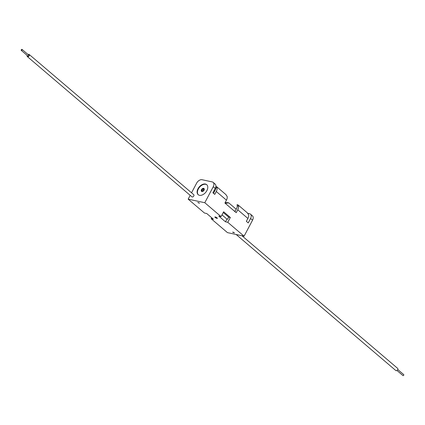 <?xml version="1.0" encoding="UTF-8"?>
<svg xmlns="http://www.w3.org/2000/svg" width="425" height="425" viewBox="0 0 425 425"><rect width="100%" height="100%" fill="white"/><g stroke="black" fill="none" stroke-linecap="round" stroke-linejoin="round"><path stroke-width="0.64" d="M217.069 217.876A1.413 0.356 -152.1 0 0 215.762 217.117A1.413 0.356 -152.1 0 0 214.875 217.01A1.413 0.356 -152.1 0 0 215.167 217.467A1.413 0.356 -152.1 0 0 216.479 218.227A1.413 0.356 -152.1 0 0 217.366 218.333A1.413 0.356 -152.1 0 0 217.069 217.876M201.503 189.678A1.881 1.211 130.4 0 1 203.995 188.514A1.881 1.211 130.4 0 1 204.042 190.219A1.881 1.211 130.4 0 1 201.551 191.383A1.881 1.211 130.4 0 1 201.503 189.678M198.002 188.716A6.582 4.229 130.4 0 1 206.715 184.657A6.582 4.229 130.4 0 1 206.885 190.623A6.582 4.229 130.4 0 1 198.172 194.682A6.582 4.229 130.4 0 1 198.002 188.716M198.342 194.815A6.582 4.229 130.4 0 1 198.332 188.992A6.582 4.229 130.4 0 1 206.874 184.801M247.844 213.334L249.512 213.695A4.797 3.081 130.4 0 1 250.452 214.147L252.429 215.831A4.797 3.081 130.4 0 1 252.551 220.177L244.072 236.194L227.773 222.307L225.494 221.818L226.939 219.082L221.999 214.869M226.939 219.082L227.577 219.22L228.682 217.127L230.334 217.478L223.64 211.778L221.08 216.607L204.786 202.72L188.169 199.15L204.462 213.031L206.747 213.525L213.44 219.226L211.156 218.737L227.455 232.618L244.072 236.194M199.633 203.224L197.816 202.481L199.633 203.224M225.494 221.818L218.801 216.113L221.08 216.607M233.872 232.39L232.602 232.119L234.419 232.857L233.872 232.39M227.773 222.307L230.334 217.478M250.452 214.147A4.797 3.081 130.4 0 1 250.575 218.492L248.232 222.918L246.367 221.329L247.903 218.434A5.791 3.719 -49.6 0 0 248.641 214.827L247.297 212.803L238.053 204.924L238.489 206.178A5.791 3.719 130.4 0 1 237.75 209.785L247.903 218.434M226.445 200.154L216.298 191.505A5.791 3.719 -49.6 0 0 217.037 187.903L216.601 186.644L225.845 194.523L227.189 196.547A5.791 3.719 130.4 0 1 226.445 200.154L224.915 203.054L236.215 212.681L237.75 209.785M216.298 191.505L214.763 194.406L212.898 192.817L215.241 188.387L213.265 186.708L204.786 202.72M191.537 192.785L196.648 183.133A4.797 3.081 -49.6 0 1 202.056 179.722L212.202 181.905A4.797 3.081 130.4 0 1 213.143 182.357A4.797 3.081 130.4 0 1 213.265 186.708M213.143 182.357L215.119 184.041A4.797 3.081 130.4 0 1 215.241 188.387M190.188 195.341L188.169 199.15M216.601 186.644L215.879 186.426M215.757 187.085L215.783 187.632A4.866 3.129 130.4 0 1 215.119 190.267L213.499 193.327M234.951 211.602L236.571 208.548A4.866 3.129 -49.6 0 0 237.235 205.907L237.107 204.733M223.252 212.5L228.682 217.127M211.156 218.737L211.687 217.733M214.758 190.942L214.157 190.432M198.533 202.635L198.369 202.948M233.32 232.273L233.155 232.587M237.054 204.653L238.053 204.924M228.097 202.73L225.17 202.571M225.229 203.325L228.767 202.879L236.21 209.222M227.646 202.624L228.767 202.879M241.947 235.737L397.662 368.401A1.413 0.908 130.4 0 1 397.699 369.681A1.413 0.908 130.4 0 1 395.829 370.552L236.13 234.483M397.768 369.532L403.734 374.611A0.622 0.398 130.4 0 1 402.927 375.562L396.961 370.478M28.039 54.522A1.413 0.908 130.4 0 1 29.171 54.448A1.413 0.908 130.4 0 1 29.203 55.728A1.413 0.908 130.4 0 1 27.338 56.599A1.413 0.908 130.4 0 1 27.232 55.468M29.171 54.448L193.773 194.692A1.413 0.908 130.4 0 1 193.811 195.968A1.413 0.908 130.4 0 1 191.941 196.839L27.338 56.599M22.089 50.001A0.622 0.398 130.4 0 1 21.25 49.826A0.622 0.398 130.4 0 1 22.089 50.001M22.073 49.438L28.656 55.048A0.622 0.398 130.4 0 1 27.848 55.999L21.266 50.389M250.575 218.492L252.551 220.177M215.783 187.632L217.037 187.903M237.235 205.907L238.489 206.178M202.151 190.899A1.126 0.728 130.4 0 1 202.119 189.879A1.126 0.728 130.4 0 1 203.612 189.183L203.564 190.081L202.151 190.899M201.487 190.055A1.881 1.211 -49.6 0 0 201.609 191.425M201.663 191.473L201.535 189.646L204.042 188.562A1.881 1.211 -49.6 0 0 202.672 188.663M233.984 210.779L235.126 211.268"/></g></svg>
